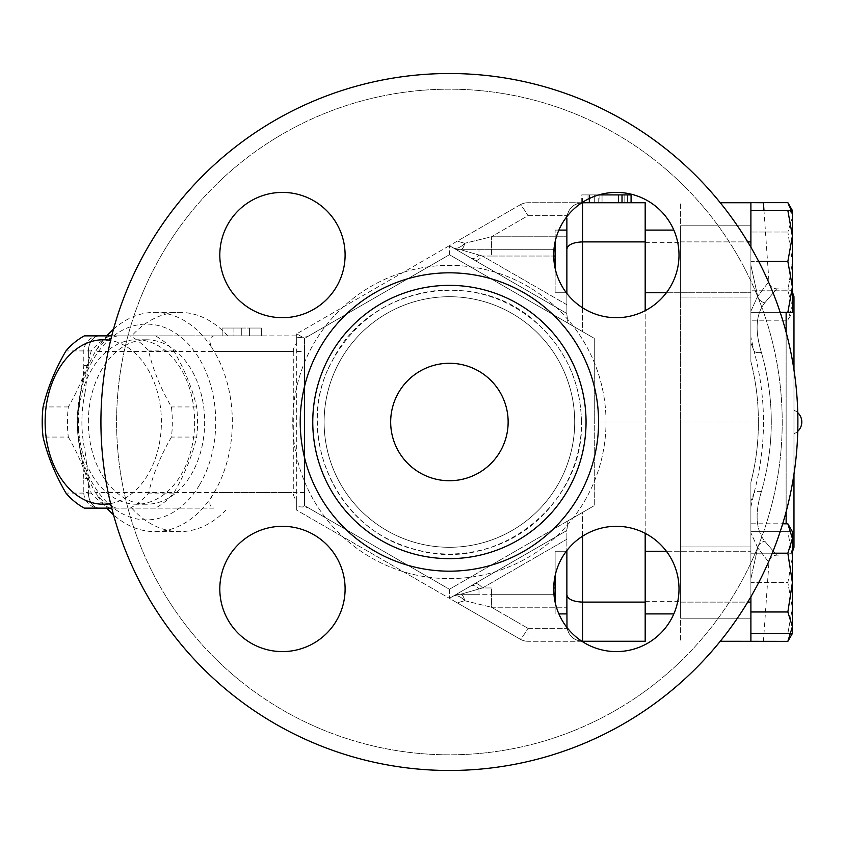 <?xml version="1.0" encoding="UTF-8"?>
<svg xmlns="http://www.w3.org/2000/svg" width="844" height="844" viewBox="0 0 844 844"><rect width="100%" height="100%" fill="white"/><g stroke="black" fill="none" stroke-linecap="round" stroke-linejoin="round"><path stroke-width="0.63" stroke-dasharray="4.22 3.17" d="M574.701 422A125.292 125.292 0 0 0 449.409 296.708A125.292 125.292 0 0 0 324.107 422A125.292 125.292 0 0 0 449.409 547.292A125.292 125.292 0 0 0 574.701 422A125.292 125.292 0 0 1 386.763 530.507A125.292 125.292 0 0 1 386.763 313.493A125.292 125.292 0 0 1 574.701 422A125.292 125.292 0 0 1 386.763 530.507A125.292 125.292 0 0 1 386.763 313.493A125.292 125.292 0 0 1 574.701 422A125.292 125.292 0 0 1 449.409 547.292A125.292 125.292 0 0 1 324.107 422A125.292 125.292 0 0 1 449.409 296.708A125.292 125.292 0 0 1 574.701 422A125.292 125.292 0 0 1 386.763 530.507A125.292 125.292 0 0 1 386.763 313.493A125.292 125.292 0 0 1 574.701 422A125.292 125.292 0 0 0 386.763 313.493A125.292 125.292 0 0 0 386.763 530.507A125.292 125.292 0 0 0 574.701 422M782.219 422A332.821 332.821 0 0 1 282.993 710.226A332.821 332.821 0 0 1 282.993 133.774A332.821 332.821 0 0 1 782.219 422A332.821 332.821 0 0 0 282.993 133.774A332.821 332.821 0 0 0 282.993 710.226A332.821 332.821 0 0 0 782.219 422M282.455 192.4A62.646 62.646 0 0 1 345.101 255.046A62.646 62.646 0 0 1 282.455 317.692A62.646 62.646 0 0 1 219.809 255.046A62.646 62.646 0 0 1 282.455 192.4A62.646 62.646 0 0 0 228.196 286.369A62.646 62.646 0 0 0 336.714 286.369A62.646 62.646 0 0 0 282.455 192.4M219.809 588.954A62.646 62.646 0 0 1 282.455 526.308A62.646 62.646 0 0 1 345.101 588.954A62.646 62.646 0 0 1 282.455 651.6A62.646 62.646 0 0 1 219.809 588.954A62.646 62.646 0 0 0 313.778 643.202A62.646 62.646 0 0 0 313.778 534.695A62.646 62.646 0 0 0 219.809 588.954M616.352 651.6A62.646 62.646 0 0 1 553.706 588.954A62.646 62.646 0 0 1 616.352 526.308A62.646 62.646 0 0 1 679.009 588.954A62.646 62.646 0 0 1 616.352 651.6A62.646 62.646 0 0 0 670.611 557.631A62.646 62.646 0 0 0 562.104 557.631A62.646 62.646 0 0 0 616.352 651.6M679.009 255.046A62.646 62.646 0 0 1 616.352 317.692A62.646 62.646 0 0 1 553.706 255.046A62.646 62.646 0 0 1 616.352 192.4A62.646 62.646 0 0 1 679.009 255.046A62.646 62.646 0 0 0 585.029 200.798A62.646 62.646 0 0 0 585.029 309.305A62.646 62.646 0 0 0 679.009 255.046M797.886 422A348.477 348.477 0 0 0 275.165 120.207A348.477 348.477 0 0 0 275.165 723.793A348.477 348.477 0 0 0 797.886 422A348.477 348.477 0 0 1 275.165 723.793A348.477 348.477 0 0 1 275.165 120.207A348.477 348.477 0 0 1 797.886 422A348.477 348.477 0 0 1 275.165 723.793A348.477 348.477 0 0 1 275.165 120.207A348.477 348.477 0 0 1 797.886 422M586.053 422A136.654 136.654 0 0 1 381.077 540.339A136.654 136.654 0 0 1 381.077 303.661A136.654 136.654 0 0 1 586.053 422M553.706 255.046A62.646 62.646 0 0 0 647.686 309.305A62.646 62.646 0 0 0 647.686 200.798A62.646 62.646 0 0 0 553.706 255.046M616.352 526.308A62.646 62.646 0 0 0 562.104 620.277A62.646 62.646 0 0 0 670.611 620.277A62.646 62.646 0 0 0 616.352 526.308M345.101 588.954A62.646 62.646 0 0 0 251.132 534.695A62.646 62.646 0 0 0 251.132 643.202A62.646 62.646 0 0 0 345.101 588.954M282.455 317.692A62.646 62.646 0 0 0 336.714 223.723A62.646 62.646 0 0 0 228.196 223.723A62.646 62.646 0 0 0 282.455 317.692M508.141 422A58.732 58.732 0 0 1 420.038 472.862A58.732 58.732 0 0 1 420.038 371.138A58.732 58.732 0 0 1 508.141 422A58.732 58.732 0 0 1 420.038 472.862A58.732 58.732 0 0 1 420.038 371.138A58.732 58.732 0 0 1 508.141 422A58.732 58.732 0 0 0 420.038 371.138A58.732 58.732 0 0 0 420.038 472.862A58.732 58.732 0 0 0 508.141 422M566.873 261.418L566.873 292.741L566.873 261.418M555.12 268.286L555.12 241.806M566.313 292.741L555.12 292.741L566.873 292.741L566.873 230.095L555.12 230.095L555.12 292.741L555.12 230.095L558.897 230.095M645.185 533.324L645.185 202.729L582.529 202.729C574.279 203.341 569.141 207.656 567.105 215.674L566.873 218.396C567.822 208.901 573.034 203.678 582.529 202.729L581.748 202.729L581.748 194.901L594.281 194.901L594.281 202.729L582.529 202.729L624.824 202.729L594.281 202.729L594.281 194.901L631.08 194.901L598.839 194.901M631.08 194.901L631.08 202.729L631.08 194.901L631.08 202.729L631.08 194.901L618.557 194.901L618.557 202.729L582.529 202.729L631.08 202.729L618.557 202.729L618.557 194.901L631.08 194.901L581.748 194.901L618.557 194.901L581.748 194.901L581.748 202.729L618.557 202.729L581.896 202.729M589.45 198.477L589.45 194.901L582.529 194.901L589.45 194.901L589.45 202.729M581.875 202.75C573.582 203.72 568.624 208.299 566.989 216.486L567.105 215.674C569.141 207.656 574.279 203.341 582.529 202.729L527.975 202.729A15.667 15.667 0 0 0 520.147 204.828A15.667 1.371 -120 0 1 527.975 215.674A15.667 1.371 -120 0 0 520.147 204.828L449.409 245.678L566.873 313.493L566.873 314.527L566.873 249.138C567.822 244.749 573.034 242.323 582.529 241.89L582.529 331.576L568.001 323.189L594.281 338.36L582.529 331.576L582.529 307.786M645.185 241.89L582.529 241.89L582.529 202.729L527.975 202.729L527.975 215.674L527.975 202.729A15.667 15.667 0 0 0 520.147 204.828A15.667 15.667 0 0 1 527.975 202.729A15.667 15.667 0 0 0 520.147 204.828L457.237 241.152L464.727 243.294L457.237 241.152L449.409 245.678L566.873 313.493L449.409 245.678L296.698 333.834L449.409 245.678L452.785 247.619A15.667 8.851 120 0 0 464.727 243.294A15.667 8.851 120 0 1 452.785 247.619A15.667 15.667 0 0 0 460.613 249.718A15.667 15.667 0 0 1 452.785 247.619A15.667 15.667 0 0 0 460.613 249.718A15.667 15.667 0 0 1 452.785 247.619A15.667 15.667 0 0 0 460.613 249.718A15.667 5.096 90 0 0 464.727 243.294A15.667 5.096 90 0 1 460.613 249.718L478.981 255.025L460.613 249.718L478.981 249.718L460.613 249.718L478.981 249.718L478.981 255.025L482.515 256.038A15.667 5.454 -60 0 1 474.687 260.268A15.667 5.454 -60 0 0 482.515 256.038L478.981 255.025L478.981 249.718L491.43 249.718L460.613 249.718A15.667 15.667 0 0 1 452.785 247.619L471.142 258.222A15.667 6.319 120 0 0 478.981 255.025A15.667 6.319 120 0 1 471.142 258.222L566.873 313.493L566.873 304.747L566.873 314.527L568.001 323.189L566.873 314.527L566.873 293.469M627.63 202.729L599.884 202.729L627.63 202.729L627.63 194.901L627.63 202.729M566.873 218.396L566.873 249.138M553.938 249.718L491.43 249.718L491.43 236.774L527.975 215.674L567.105 215.674L527.975 215.674L491.43 236.774L566.873 236.774L491.43 236.774L464.727 243.294L491.43 236.774L491.43 256.038L553.717 256.038M787.853 261.418L792.4 286.865L792.4 210.515L787.853 210.515L792.4 235.972L787.853 261.418L750.896 261.418L750.896 225.791L750.896 297.046L750.896 210.515L750.896 312.322L750.896 230.095L750.896 292.741L750.896 261.418L758.682 261.418M645.185 261.418L645.185 292.741L645.185 261.418M666.401 292.741L750.896 292.741L750.896 230.095L750.896 292.741L645.185 292.741L645.185 230.095L645.185 292.741M793.972 474.096L793.972 369.904M68.311 437.055C79.146 455.728 86.774 474.412 91.184 493.086A92.017 65.062 -90 0 0 109.625 508.141L155.37 508.141A92.017 65.062 -90 0 0 173.811 493.086C184.646 474.412 192.274 455.728 196.684 437.055A92.017 65.062 -90 0 0 196.684 406.945C192.274 388.272 184.646 369.588 173.811 350.914A92.017 65.062 -90 0 0 155.37 335.859L109.625 335.859A92.017 65.062 -90 0 0 91.184 350.914C86.774 369.588 79.146 388.272 68.311 406.945A92.017 65.062 -90 0 0 67.436 422A92.017 65.062 -90 0 0 68.311 437.055L43.076 437.055M78.344 422A82.227 58.141 90 0 1 136.496 339.773A82.227 58.141 90 0 1 194.637 422A82.227 58.141 90 0 1 136.496 504.227A82.227 58.141 90 0 1 78.344 422M110.606 503.562A82.227 58.141 -90 0 0 161.404 422A82.227 58.141 -90 0 0 110.606 340.438M111.746 335.859L130.134 335.859A92.017 65.062 90 0 1 148.576 350.914C152.986 369.588 160.613 388.272 171.448 406.945A92.017 65.062 90 0 1 171.448 437.055C160.613 455.728 152.986 474.412 148.576 493.086A92.017 65.062 90 0 1 130.134 508.141L111.746 508.141M196.684 406.945L171.448 406.945M196.684 437.055L171.448 437.055M173.811 493.086L148.576 493.086M173.811 350.914L148.576 350.914M155.37 508.141L130.134 508.141M109.625 508.141L84.389 508.141M91.184 493.086L65.948 493.086M68.311 406.945L43.076 406.945M91.184 350.914L65.948 350.914M109.625 335.859L84.389 335.859M155.37 335.859L130.134 335.859M88.367 422A82.227 58.141 90 0 1 146.518 339.773A82.227 58.141 90 0 1 204.659 422A82.227 58.141 90 0 1 146.518 504.227A82.227 58.141 90 0 1 88.367 422M555.12 602.194L555.12 575.714M566.873 551.259L555.12 551.259L555.12 613.904L555.12 551.259L566.873 551.259L566.873 613.904L566.873 551.259L566.873 613.904L558.897 613.904M645.185 551.259L645.185 613.904L645.185 551.259L645.185 613.904L645.185 551.259L750.896 551.259L750.896 613.904L750.896 551.259L750.896 613.904L750.896 551.259L666.401 551.259M787.853 523.808L792.4 538.504L792.4 633.485L792.4 626.659L787.853 641.356M787.853 553.2L792.4 582.582L792.4 538.504L787.853 553.2L750.896 553.2L772.249 553.2M787.853 611.974L792.4 626.659L792.4 582.582L787.853 611.974L750.896 611.974L750.896 641.356M787.853 312.322L792.4 312.322L792.4 286.865L787.853 312.322L750.896 312.322L780.172 312.322M787.853 202.644L792.4 217.341L792.4 261.418L787.853 290.8L792.4 305.496L792.4 217.341L787.853 232.026L792.4 261.418L792.4 305.496L787.853 320.192L792.4 305.496L792.4 312.322L792.4 305.496L787.853 290.8L792.4 261.418L787.853 232.026L792.4 217.341L791.366 210.515M792.4 217.341L792.4 210.515M750.896 596.75L750.896 482.251L750.896 641.271L750.896 523.808L782.683 523.808M750.896 210.515L787.853 210.515M750.896 320.192L750.896 202.729L750.896 232.026L787.853 232.026L750.896 232.026L750.896 290.8L787.853 290.8L750.896 290.8L750.896 320.192L787.853 320.192L792.4 312.322M750.896 202.644L750.896 247.25M750.896 546.954L750.896 618.209L750.896 546.954L750.896 582.582L787.853 582.582L792.4 557.135L787.853 531.678L792.4 531.678L787.853 531.678L792.4 557.135L787.853 582.582L792.4 608.028L787.853 582.582L750.896 582.582L750.896 546.954L680.422 546.954L680.422 618.209L680.422 546.954L680.422 618.209L680.422 546.954L750.896 546.954M750.896 523.808L750.896 611.974M750.896 297.046L750.896 225.791L750.896 297.046L680.422 297.046L680.422 225.791L680.422 297.046L680.422 225.791L680.422 297.046L750.896 297.046M750.896 361.749L750.896 265.227L750.896 361.749C755.981 381.509 758.461 401.596 758.355 422C758.461 442.404 755.981 462.491 750.896 482.251C755.981 462.491 758.461 442.404 758.355 422C758.461 401.596 755.981 381.509 750.896 361.749M792.4 633.485L787.853 633.485L792.4 608.028L787.853 633.485L792.4 633.485L792.4 531.678M750.896 531.678L787.853 531.678L750.896 531.678M750.896 633.485L787.853 633.485L750.896 633.485M750.896 582.582L750.896 618.209L750.896 582.582M750.896 618.209L680.422 618.209L750.896 618.209M750.896 225.791L680.422 225.791L750.896 225.791M566.989 627.514C568.624 635.701 573.582 640.279 581.875 641.25C573.952 640.374 569.025 636.07 567.105 628.326C569.141 636.344 574.279 640.659 582.529 641.271C573.034 640.322 567.822 635.099 566.873 625.604L566.873 529.473L566.873 530.507L449.409 598.322L457.237 602.848L464.727 600.706A15.667 5.096 90 0 0 460.613 594.281A15.667 5.096 90 0 1 464.727 600.706A15.667 8.851 60 0 0 452.785 596.381A15.667 15.667 0 0 1 460.613 594.281A15.667 15.667 0 0 0 452.785 596.381A15.667 15.667 0 0 1 460.613 594.281L482.515 587.962A15.667 5.454 -120 0 0 474.687 583.731A15.667 5.454 -120 0 1 482.515 587.962L460.613 594.281A15.667 15.667 0 0 0 452.785 596.381A15.667 8.851 60 0 1 464.727 600.706L457.237 602.848L449.409 598.322L566.873 530.507L567.105 628.326L566.873 530.507L449.409 598.322L566.873 530.507L568.001 520.811L566.873 529.473L566.873 550.531M566.873 594.862C567.822 599.251 573.034 601.677 582.529 602.11L582.529 641.271L645.185 641.271L645.185 310.676M750.896 506.833L753.914 493.402C766.668 445.759 766.668 398.157 753.914 350.598L750.896 337.167L753.914 350.598C766.668 398.157 766.668 445.759 753.914 493.402L750.896 506.833M761.383 491.619C754.715 513.447 755.865 529.99 764.854 541.247C780.542 559.604 780.542 559.604 764.854 541.247C780.542 559.604 780.542 559.604 764.854 541.247C755.865 529.99 754.715 513.447 761.383 491.619C774.592 445.157 774.592 398.748 761.383 352.381C774.592 398.748 774.592 445.157 761.383 491.619A7.828 3.988 15.4 0 0 753.914 493.402L750.896 500.998L753.914 493.402A7.828 3.988 15.4 0 1 761.383 491.619M757.68 547.714L750.896 532.891L757.68 547.714C772.534 567.147 772.534 567.147 757.68 547.714C772.534 567.147 772.534 567.147 757.68 547.714L750.896 578.773L757.68 547.714A7.828 6.615 141.6 0 1 764.854 541.247A7.828 6.615 -38.4 0 0 757.68 547.714M750.896 311.109L757.68 296.286C772.534 276.853 772.534 276.853 757.68 296.286C772.534 276.853 772.534 276.853 757.68 296.286L750.896 311.109M764.854 302.753C755.865 313.989 754.715 330.531 761.383 352.381C754.715 330.553 755.865 314.01 764.854 302.753C780.542 284.396 780.542 284.396 764.854 302.753C780.542 284.396 780.542 284.396 764.854 302.753A7.828 6.615 38.4 0 1 757.68 296.286L750.896 265.227L757.68 296.286A7.828 6.615 -141.6 0 0 764.854 302.753M750.896 343.002L753.914 350.598L750.896 343.002M763.43 202.729L720.259 202.729M793.972 296.708L793.972 547.292M750.896 641.271L720.259 641.271M750.896 602.11L680.422 602.11L680.422 641.271L680.422 241.89L680.422 422L758.355 422L680.422 422L680.422 602.11L747.731 602.11M750.896 241.89L680.422 241.89L680.422 202.729L680.422 241.89L747.731 241.89M680.422 422L680.422 601.329L680.422 422M241.743 328.031L261.323 328.031L222.172 328.031L241.743 328.031L241.743 335.859L261.323 335.859L261.323 328.031L249.581 328.031L261.323 328.031L261.323 335.859L222.172 335.859L241.743 335.859L241.743 328.031M233.915 328.031L222.172 328.031L233.915 328.031L233.915 335.859L222.172 335.859L222.172 328.031L222.172 335.859L233.915 335.859L233.915 328.031M222.172 335.859L222.172 328.031M261.323 335.859L249.581 335.859L261.323 335.859L261.323 328.031M249.581 335.859L249.581 328.031L249.581 335.859M581.748 202.729L581.748 194.901M618.557 202.729L618.557 194.901L618.557 202.729M113.497 329.234A109.636 77.521 90 0 1 154.821 312.364A109.636 77.521 90 0 1 214.197 351.526L293.29 351.526A22.144 15.667 180 0 1 296.698 343.17L296.698 500.83A22.144 15.667 180 0 1 293.29 492.474L214.197 492.474A109.636 77.521 90 0 1 154.821 531.636A109.636 77.521 90 0 1 113.497 514.766M296.698 506.579L296.698 510.166L449.409 598.322L296.698 510.166L296.698 500.83L296.698 508.141L296.698 506.579L307.67 507.455L304.536 505.64L304.536 351.526L95.435 351.526C101.174 342.791 108.676 337.579 117.938 335.859L99.444 335.859A15.667 11.077 -90 0 0 88.367 351.526A15.667 11.077 -90 0 1 99.444 335.859L296.698 335.859L296.698 343.17L296.698 333.834L302.901 337.421L296.698 337.421L296.698 335.859L213.848 335.859C208.468 337.579 208.584 342.791 214.197 351.526A109.636 77.521 90 0 1 214.197 492.474C208.584 501.252 208.457 506.474 213.848 508.141L99.444 508.141A15.667 11.077 -90 0 1 88.367 492.474A15.667 11.077 -90 0 0 99.444 508.141A15.667 15.667 0 0 1 83.788 492.474L88.367 492.474L83.788 492.474L83.788 478.474L88.367 478.474L83.788 478.474C83.482 469.475 82.512 461.647 80.887 454.979A15.667 3.197 168 0 1 85.128 451.719L88.367 478.474A109.636 77.521 90 0 1 80.908 455.053A15.667 3.197 168 0 1 80.887 454.99C77.395 434.048 76.298 419.827 77.616 412.315L80.887 389.01A15.667 3.197 12 0 1 80.908 388.947A109.636 77.521 90 0 1 88.367 365.526L83.788 365.526L88.367 365.526A109.636 77.521 90 0 1 95.435 351.526A109.636 77.521 90 0 1 106.861 335.859M293.29 351.526L293.29 492.474M213.848 508.141L106.861 508.141A109.636 77.521 90 0 1 95.435 492.474C101.238 501.252 108.739 506.474 117.938 508.141M304.536 351.526L304.536 338.36L307.67 336.545L302.901 337.421M88.367 365.526L88.367 351.526L88.367 365.526L85.128 392.281A15.667 3.197 12 0 1 80.887 389.021C84.031 372.816 83.261 374.419 83.788 365.526L83.788 351.526A15.667 15.667 0 0 1 99.444 335.859M80.908 455.053L77.3 421.989L80.908 388.947M304.536 492.474L95.435 492.474A109.636 77.521 90 0 1 88.367 478.474L88.367 492.474L88.367 478.474M199.532 484.931A97.883 69.219 90 0 1 122.834 513.985A97.883 69.219 90 0 1 77.3 422A97.883 69.219 90 0 1 77.3 421.989A97.883 69.219 90 0 1 170.193 330.015A97.883 69.219 90 0 1 199.532 484.931M645.185 422L594.281 422L594.281 338.36L594.281 505.64L594.281 422L645.185 422M582.529 536.214L582.529 512.424L568.001 520.811L594.281 505.64L582.529 512.424L582.529 602.11L645.185 602.11M582.529 641.271L527.975 641.271A15.667 15.667 0 0 1 520.147 639.172A15.667 1.371 -60 0 0 527.975 628.326A15.667 1.371 -60 0 1 520.147 639.172L457.237 602.848L520.147 639.172A15.667 15.667 0 0 0 527.975 641.271A15.667 15.667 0 0 1 520.147 639.172A15.667 15.667 0 0 0 527.975 641.271L527.975 628.326L491.43 607.226L491.43 594.281L460.613 594.281L478.981 594.281L478.981 588.975L478.981 594.281L491.43 594.281L491.43 587.962L482.515 587.962L566.873 539.253L482.515 587.962L491.43 587.962L491.43 594.281L553.938 594.281M581.896 641.271L527.975 641.271L527.975 628.326L567.105 628.326L527.975 628.326L491.43 607.226L491.43 594.281L555.12 594.281M464.727 600.706L491.43 607.226L464.727 600.706M478.981 594.281L460.613 594.281L478.981 594.281M131.78 508.141A109.636 77.521 -90 0 0 179.74 531.636A109.636 77.521 -90 0 0 227.69 508.141M131.78 335.859L227.69 335.859A109.636 77.521 -90 0 0 179.74 312.364A109.636 77.521 -90 0 0 131.78 335.859L117.938 335.859M227.69 335.859L213.848 335.859M307.67 507.455L449.409 589.281L304.536 505.64L304.536 338.36L449.409 254.719L304.536 338.36L304.536 505.64L449.409 589.281L594.281 505.64L594.281 338.36L449.409 254.719L449.409 245.678L449.409 254.719L307.67 336.545M296.698 337.421L296.698 333.834L304.536 338.36L449.409 254.719L594.281 338.36L594.281 505.64L449.409 589.281L568.001 520.811L449.409 589.281L304.536 505.64L304.536 338.36M302.901 506.579L304.536 505.64M449.409 254.719L568.001 323.189L449.409 254.719M449.409 589.281L449.409 598.322L449.409 589.281M606.024 422A156.615 156.615 0 0 0 371.096 286.359A156.615 156.615 0 0 0 371.096 557.641A156.615 156.615 0 0 0 606.024 422A156.615 156.615 0 0 1 371.096 557.641A156.615 156.615 0 0 1 371.096 286.359A156.615 156.615 0 0 1 606.024 422M598.586 422A149.177 149.177 0 0 1 374.82 551.195A149.177 149.177 0 0 1 374.82 292.805A149.177 149.177 0 0 1 598.586 422M598.196 202.729L598.196 194.901M622.017 202.729L622.017 194.901M588.015 202.729L588.015 194.901L588.015 202.729M555.12 256.038L491.43 256.038L491.43 249.718L555.12 249.718M753.914 350.598A7.828 3.988 -15.4 0 0 761.383 352.381A7.828 3.988 -15.4 0 1 753.914 350.598M786.133 523.808L786.133 312.322M786.133 332.283L786.133 511.717M624.824 202.729L624.824 194.901L624.824 202.729M594.281 202.729L594.281 194.901M602.046 202.729L602.046 194.901L602.046 202.729M85.128 392.281C80.834 412.146 80.834 431.959 85.128 451.719M471.142 585.778A15.667 6.319 60 0 1 478.981 588.975A15.667 6.319 60 0 0 471.142 585.778M460.613 594.281A15.667 15.667 0 0 0 452.785 596.381A15.667 15.667 0 0 1 460.613 594.281M553.717 587.962L555.12 587.962M491.43 607.226L566.873 607.226L491.43 607.226M566.873 304.747L482.515 256.038L566.873 304.747M491.43 256.038L482.515 256.038L491.43 256.038M581.442 422C580.915 385.771 568.023 354.649 542.776 328.632C512.319 299.483 476.111 286.886 434.164 290.842C390.772 296.94 357.698 318.726 334.941 356.179C296.149 418.223 323.685 511.939 394.981 542.302C425.344 555.616 456.414 557.578 488.201 548.21C542.492 532.437 582.318 478.506 581.442 422C584.417 505.071 496.283 573.424 416.567 549.887C334.709 531.108 292.868 430.841 331.755 362.055C366.823 286.696 476.375 265.797 536.721 322.957C565.818 349.564 580.725 382.585 581.442 422M645.185 230.095L673.818 230.095M797.759 412.695A12.723 12.723 0 0 0 793.972 410.258M793.972 433.742A12.723 12.723 0 0 0 797.759 431.305M146.518 339.773L136.496 339.773M146.518 504.227L136.496 504.227M645.185 613.904L673.818 613.904M792.4 551.997L787.842 554.941L776.754 555.13C772.249 555.521 769.644 557.947 768.947 562.41L763.43 641.271M792.4 292.003L787.842 289.059L776.754 288.87C772.249 288.479 769.644 286.053 768.947 281.59L763.968 210.515M645.185 601.329L680.422 601.329M645.185 242.671L680.422 242.671M582.529 202.317L582.529 194.901M599.884 194.901L599.884 202.729M154.821 312.364L179.74 312.364M154.821 531.636L179.74 531.636"/><path stroke-width="1.27" d="M797.886 422A348.477 348.477 0 0 1 275.165 723.793A348.477 348.477 0 0 1 275.165 120.207A348.477 348.477 0 0 1 797.886 422M586.053 422A136.654 136.654 0 0 1 381.077 540.339A136.654 136.654 0 0 1 381.077 303.661A136.654 136.654 0 0 1 586.053 422M553.706 255.046A62.646 62.646 0 0 1 616.352 192.4A62.646 62.646 0 0 1 679.009 255.046A62.646 62.646 0 0 1 616.352 317.692A62.646 62.646 0 0 1 553.706 255.046M616.352 526.308A62.646 62.646 0 0 1 679.009 588.954A62.646 62.646 0 0 1 616.352 651.6A62.646 62.646 0 0 1 553.706 588.954A62.646 62.646 0 0 1 616.352 526.308M345.101 588.954A62.646 62.646 0 0 1 282.455 651.6A62.646 62.646 0 0 1 219.809 588.954A62.646 62.646 0 0 1 282.455 526.308A62.646 62.646 0 0 1 345.101 588.954M282.455 317.692A62.646 62.646 0 0 1 219.809 255.046A62.646 62.646 0 0 1 282.455 192.4A62.646 62.646 0 0 1 345.101 255.046A62.646 62.646 0 0 1 282.455 317.692M558.897 230.095L566.873 230.095L566.873 292.741L566.313 292.741M555.12 241.806L555.12 268.286M581.896 202.729L582.529 202.317M598.839 194.901L631.08 194.901L631.08 202.729M645.185 310.676L645.185 202.729L581.875 202.75M566.873 218.396L566.873 249.138C567.822 244.749 573.034 242.323 582.529 241.89L582.529 202.729M508.141 422A58.732 58.732 0 0 1 420.038 472.862A58.732 58.732 0 0 1 420.038 371.138A58.732 58.732 0 0 1 508.141 422M110.606 340.438A82.227 58.141 -90 0 0 45.122 422A82.227 58.141 -90 0 0 110.606 503.562M111.746 508.141L84.389 508.141A92.017 65.062 90 0 1 65.948 493.086C55.113 474.412 47.486 455.728 43.076 437.055A92.017 65.062 90 0 1 42.2 422A92.017 65.062 90 0 1 43.076 406.945C47.486 388.272 55.113 369.588 65.948 350.914A92.017 65.062 90 0 1 84.389 335.859L111.746 335.859M555.12 575.714L555.12 602.194M558.897 613.904L566.873 613.904L566.873 551.259L566.313 551.259M666.401 551.259L645.185 551.259M792.4 582.582L787.853 553.2L792.4 538.504L792.4 626.659L787.853 611.974L792.4 582.582M787.853 523.808L792.4 531.678L792.4 538.504L787.853 523.808L782.683 523.808M792.4 626.659L792.4 633.485L787.853 641.356L792.4 626.659M792.4 235.972L787.853 210.515L792.4 210.515L792.4 286.865L787.853 261.418L792.4 235.972M787.853 312.322L792.4 286.865L792.4 312.322L780.172 312.322M791.366 210.515L787.853 202.644L750.896 202.644L763.43 202.729L763.968 210.515M787.853 202.644L792.4 210.515L792.4 217.341M720.259 641.271L787.853 641.356M750.896 641.271L750.896 611.974L787.853 611.974M772.249 553.2L787.853 553.2M750.896 611.974L750.896 596.75M758.682 261.418L787.853 261.418M750.896 247.25L750.896 210.515L787.853 210.515M750.896 210.515L750.896 202.729L720.259 202.729M581.896 641.271L645.185 641.271L645.185 533.324M793.972 369.904L793.972 296.708L792.4 292.003M792.4 551.997L793.972 547.292L793.972 474.096M747.731 602.11L750.896 602.11M747.731 241.89L750.896 241.89M99.444 508.141L106.861 508.141A109.636 77.521 90 0 0 113.497 514.766M106.861 335.859A109.636 77.521 90 0 1 113.497 329.234M566.873 249.138L566.873 293.469M645.185 241.89L582.529 241.89L582.529 307.786M566.873 550.531L566.873 594.862C567.822 599.251 573.034 601.677 582.529 602.11L582.529 536.214M566.873 594.862L566.989 627.514M645.185 602.11L582.529 602.11L582.529 641.271M598.586 422A149.177 149.177 0 0 0 374.82 292.805A149.177 149.177 0 0 0 374.82 551.195A149.177 149.177 0 0 0 598.586 422M555.12 249.718L553.938 249.718M553.717 256.038L555.12 256.038M786.133 312.322L786.133 332.283M786.133 511.717L786.133 523.808M589.45 202.729L589.45 198.477M622.017 202.729L622.017 194.901M555.12 587.962L553.717 587.962M553.938 594.281L555.12 594.281M673.818 230.095L645.185 230.095M666.401 292.741L645.185 292.741M797.759 431.305A12.723 12.723 0 0 0 797.759 412.695M673.818 613.904L645.185 613.904"/></g></svg>
